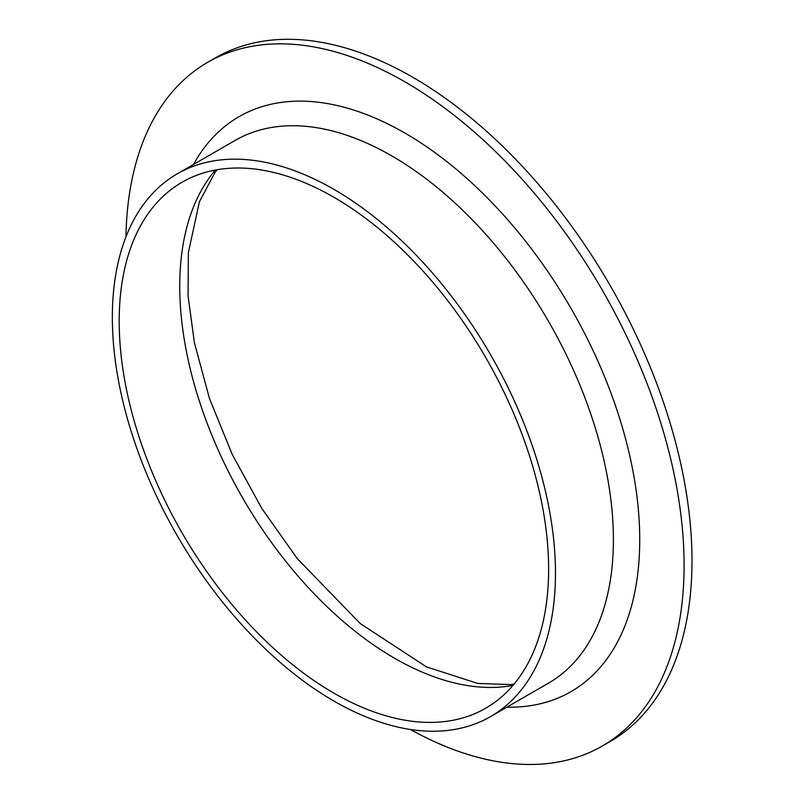 <?xml version="1.0" encoding="UTF-8"?>
<svg xmlns="http://www.w3.org/2000/svg" width="804" height="804" viewBox="0 0 804 804"><rect width="100%" height="100%" fill="white"/><g stroke="black" fill="none" stroke-linecap="round" stroke-linejoin="round"><path stroke-width="1.21" d="M125.957 236.858A394.704 227.884 60 0 1 207.653 62.34L215.552 57.787A394.704 227.884 60 0 1 412.894 77.335A394.704 227.884 60 0 1 670.747 425.145A394.704 227.884 60 0 1 610.246 741.429L602.347 745.991A394.704 227.884 60 0 1 410.372 729.479M207.653 62.34A394.704 227.884 60 0 1 404.995 81.887A394.704 227.884 60 0 1 662.848 429.708A394.704 227.884 60 0 1 602.347 745.991M333.911 197.271A303.661 175.322 60 0 1 532.288 464.863A303.661 175.322 60 0 1 485.737 708.183A303.661 175.322 60 0 1 182.076 532.871A303.661 175.322 60 0 1 182.076 182.237A303.661 175.322 60 0 1 333.911 197.271M333.911 189.362A313.339 180.91 60 0 1 538.61 465.486A313.339 180.91 60 0 1 490.581 716.575A313.339 180.91 60 0 1 177.242 535.665A313.339 180.91 60 0 1 177.242 173.845A313.339 180.91 60 0 1 333.911 189.362M512.962 685.42A303.661 175.322 60 0 1 242.637 497.907A303.661 175.322 60 0 1 215.412 170.036M177.242 173.845L235.16 140.409A313.339 180.91 60 0 1 391.829 155.926A313.339 180.91 60 0 1 596.538 432.039A313.339 180.91 60 0 1 548.499 683.129L490.581 716.575M193.523 164.448A331.962 191.653 60 0 1 404.995 133.122A331.962 191.653 60 0 1 633.843 475.958A331.962 191.653 60 0 1 506.862 707.168M514.057 684.124L510.5 684.566L477.747 683.44L426.462 666.868L360.232 623.542L297.279 558.609L261.923 508.61L232.225 454.451L209.412 398.352L194.387 342.665L188.056 295.691L188.367 252.627L199.412 201.794L214.879 172.649L217.08 169.734"/></g></svg>
